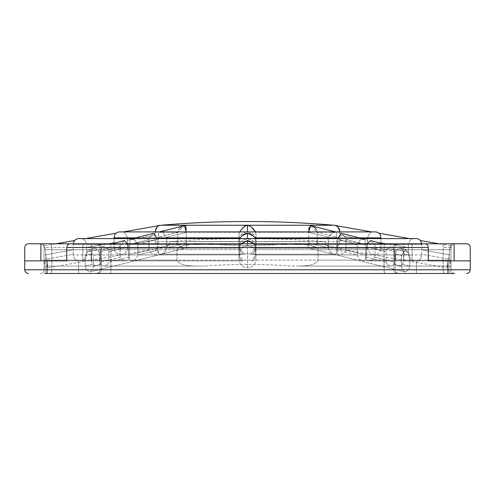 <?xml version="1.0" encoding="UTF-8"?>
<svg xmlns="http://www.w3.org/2000/svg" width="495" height="495" viewBox="0 0 495 495"><rect width="100%" height="100%" fill="white"/><g stroke="black" fill="none" stroke-linecap="round" stroke-linejoin="round"><path stroke-width="0.37" stroke-dasharray="2.48 1.86" d="M96.822 266.062C98.821 265.747 99.971 264.485 100.268 262.276C99.922 264.534 98.771 265.796 96.822 266.062L44.055 266.062C44.055 263.854 44.055 263.854 44.055 266.062C44.055 263.854 44.055 263.854 44.055 266.062L44.055 247.5L44.055 266.062L96.822 266.062M100.553 260.123L100.77 249.728L103.022 245.959L108.727 249.728L108.956 251.652L108.727 249.728L103.022 245.959L100.77 249.728L100.553 260.123L45.54 260.123L100.553 260.123M390.741 266.062C388.587 265.747 387.115 264.485 386.329 262.276L386.044 260.123L386.329 262.276C387.183 264.534 388.655 265.796 390.741 266.062L290.305 266.062C261.768 263.847 233.232 263.847 204.695 266.062C233.232 263.847 261.768 263.847 290.305 266.062L297.019 266.062C309.412 266.168 316.416 264.188 318.031 260.123L318.031 249.728L316.701 247.5L318.031 249.728L318.031 260.123C316.404 264.188 309.4 266.168 297.019 266.062L391.7 266.062L394.311 264.268L395.499 260.123L395.499 254.009L396.773 249.728L395.499 254.009L401.42 255.482L406.024 249.461L409.817 255.482L406.024 249.461L401.42 255.482L401.42 266.038L402.212 269.775L405.133 272.04L408.771 269.775L409.817 266.038L408.771 269.775L405.133 272.04L402.212 269.775L401.42 266.038L401.42 255.482L395.499 254.009L395.499 260.123L394.311 264.268L391.7 266.062L390.741 266.062M204.695 266.062L104.259 266.062C106.413 265.747 107.885 264.485 108.671 262.276C107.817 264.534 106.345 265.796 104.259 266.062L103.3 266.062L100.689 264.268L103.3 266.062L197.981 266.062C185.588 266.168 178.584 264.188 176.969 260.123L176.969 249.728L178.299 247.5L176.969 249.728L98.227 249.728L94.7 248.032L92.317 249.728L91.099 254.009L92.317 249.728L94.7 248.032L98.227 249.728L99.501 254.009L98.227 249.728L176.969 249.728L176.969 260.123C178.596 264.188 185.6 266.168 197.981 266.062L204.695 266.062M108.956 260.123L108.956 251.652L108.956 260.123L386.044 260.123L386.273 249.728L391.978 245.959L394.23 249.728L394.447 251.652L394.23 249.728L391.978 245.959L386.273 249.728L386.044 260.123L108.956 260.123M398.178 266.062C396.179 265.747 395.029 264.485 394.732 262.276C395.078 264.534 396.229 265.796 398.178 266.062L450.945 266.062C450.945 263.854 450.945 263.854 450.945 266.062C450.945 263.854 450.945 263.854 450.945 266.062L398.178 266.062M394.447 260.123L394.447 251.652L394.447 260.123L449.46 260.123L394.447 260.123M119.988 254.925L120.334 257.27C121.492 259.621 123.243 260.822 125.588 260.865L126.856 260.865C128.941 260.741 129.808 258.786 129.449 254.999L129.449 244.443L130.408 239.135L134.652 240.013L137.845 244.443L134.776 240.075L130.402 239.128L129.449 244.53L86.582 244.53C85.827 241.275 84.565 239.456 82.783 239.073C84.503 239.382 85.765 241.195 86.582 244.53L86.606 247.438L86.582 244.53L129.449 244.53L129.449 254.999C129.783 258.873 128.917 260.828 126.856 260.865L125.588 260.865C123.292 260.853 121.535 259.658 120.334 257.27L119.988 254.925L120.291 244.53L119.988 246.801L100.553 251.652L119.988 246.801L119.988 254.925L73.223 254.925L73.223 254.337L73.223 254.925C73.904 258.885 75.834 260.865 79.014 260.865L125.588 260.865L79.014 260.865C75.896 260.915 73.965 258.935 73.223 254.925L119.988 254.925M148.89 248.243L149.1 250.099C150.548 252.945 152.497 254.306 154.941 254.183L156.29 254.183C158.338 254.121 159.031 252.141 158.363 248.243L158.592 232.099L162.991 232.842L166.728 237.241L162.904 232.805L158.592 232.099L158.351 237.847L127.493 237.847C125.841 233.572 124.202 231.641 122.593 232.056C124.394 231.833 126.033 233.764 127.493 237.847L127.518 240.224L127.493 237.847L158.351 237.847L158.363 248.243C158.963 252.382 158.27 254.362 156.29 254.183L154.941 254.183C151.94 253.985 149.997 252.623 149.1 250.099L149.063 237.847L148.89 239.599L129.449 244.443L148.89 239.599L148.89 248.243L114.116 248.243C115.063 252.481 116.975 254.461 119.846 254.183L121.312 254.183C124.424 254.331 126.479 252.351 127.475 248.243L127.518 240.224L127.475 248.243C126.435 252.394 124.381 254.374 121.312 254.183L119.846 254.183C116.969 254.461 115.057 252.481 114.116 248.243L114.122 247.129L114.116 248.243L148.89 248.243M163.276 247.5L160.665 247.5C158.016 248.014 156.154 246.034 155.065 241.56L155.083 239.908L155.065 241.56L177.804 241.56L177.915 242.915C179.103 245.984 181.294 247.512 184.493 247.5L187.692 247.5C187.197 247.834 186.739 246.306 186.318 242.915C186.652 245.984 187.11 247.512 187.692 247.5L184.493 247.5C181.838 247.834 179.642 246.306 177.915 242.915L177.804 232.279L158.326 237.241L177.804 232.384L177.804 241.56L155.065 241.56C156.364 246.194 158.227 248.174 160.665 247.5L163.276 247.5L47.996 267.826L46.45 259.058L47.996 267.826M91.099 260.123L92.293 264.268L95.683 266.062L92.293 264.268L91.099 260.123L91.099 254.009L85.183 255.482L85.183 266.038L86.229 269.775L85.183 266.038L85.183 255.482L88.976 249.461L93.58 255.482L93.58 266.038L92.788 269.775L89.867 272.04L86.229 269.775L89.867 272.04L92.788 269.775L93.58 266.038L93.58 255.482L88.976 249.461L85.183 255.482L91.099 254.009L91.099 260.123L44.055 260.123L91.099 260.123M166.747 247.791L166.735 248.243C164.798 252.382 162.632 254.362 160.244 254.183L159.508 254.183C158.524 253.985 157.856 252.623 157.497 250.099C158.01 252.945 158.685 254.306 159.508 254.183L160.244 254.183C162.954 254.121 165.113 252.141 166.735 248.243L166.728 237.241L166.747 247.791L186.318 242.915L186.207 241.56L186.318 242.915L166.747 247.791M137.845 254.999C136.447 258.873 134.479 260.828 131.936 260.865L131.113 260.865C130.092 260.853 129.3 259.658 128.731 257.27C129.282 259.621 130.074 260.822 131.113 260.865L131.936 260.865C134.572 260.741 136.54 258.786 137.845 254.999L137.845 244.443L137.845 254.999L157.497 250.099L157.286 248.243L157.497 250.099L137.845 254.999M45.169 273.488L45.169 260.865L78.581 260.865L45.169 260.865L78.581 260.865L45.169 260.865L45.169 273.488L78.581 273.488L50.496 273.488C51.251 273.457 51.715 272.219 51.888 269.775L86.229 269.775L51.888 269.775L51.888 247.5C51.715 245.056 51.251 243.818 50.496 243.788L91.575 243.788L82.875 243.788L91.575 243.788L82.875 243.788L82.875 260.865L66.751 260.865L91.575 260.865L82.875 260.865L82.875 243.788L70.463 243.788L82.875 243.788M466.538 273.488A3.713 3.713 0 0 0 470.25 269.775L470.25 260.865L403.425 260.865L470.25 260.865L428.249 260.865L428.249 247.5C427.884 245.025 426.647 243.788 424.537 243.788L454.657 243.788C452.436 243.911 451.199 245.149 450.945 247.5L450.945 269.775L443.112 269.775L450.945 269.775C451.205 272.071 452.442 273.308 454.657 273.488L40.343 273.488C42.558 273.308 43.795 272.071 44.055 269.775C43.795 272.071 42.558 273.308 40.343 273.488L50.496 273.488C51.251 273.457 51.715 272.219 51.888 269.775L51.888 247.5L101.228 247.5L99.941 247.5L99.941 269.775C99.483 272.219 98.053 273.457 95.646 273.488L449.831 273.488L95.646 273.488C98.053 273.457 99.483 272.219 99.941 269.775L402.212 269.775L92.788 269.775L101.228 269.775L99.941 269.775L99.941 247.5C99.483 245.056 98.053 243.818 95.646 243.788L109.816 243.788L95.646 243.788C98.053 243.818 99.483 245.056 99.941 247.5L51.888 247.5C51.715 245.056 51.251 243.818 50.496 243.788L91.575 243.788L40.875 243.788L40.875 260.865L91.575 260.865L40.875 260.865M449.831 260.865L416.419 260.865L449.831 260.865L416.419 260.865L449.831 260.865L449.831 273.488L449.831 260.865M416.419 273.488L416.419 260.865L416.419 273.488M454.657 273.488C452.442 273.308 451.205 272.071 450.945 269.775L450.945 247.5L450.945 266.062L450.945 247.5L443.112 247.5L443.112 269.775C443.285 272.219 443.749 273.457 444.504 273.488C443.749 273.457 443.285 272.219 443.112 269.775L408.771 269.775L443.112 269.775L443.112 247.5C443.285 245.056 443.749 243.818 444.504 243.788L403.425 243.788L403.425 260.865L403.425 243.788L466.538 243.788C468.647 243.788 469.885 245.025 470.25 247.5L470.25 260.865M412.125 243.788L412.125 260.865L412.125 243.788L424.537 243.788L70.463 243.788C68.353 243.788 67.116 245.025 66.751 247.5L66.751 260.865L24.75 260.865L24.75 269.775L47.025 269.775L47.025 260.865M24.75 260.865L24.75 247.5C25.115 245.025 26.353 243.788 28.463 243.788L40.875 243.788M44.055 245.798L44.055 243.788L204.695 243.788C233.232 246.003 261.768 246.003 290.305 243.788L450.945 243.788L450.945 245.798L450.945 243.788L290.305 243.788C261.768 246.003 233.232 246.003 204.695 243.788L44.055 243.788L44.055 245.798A5.94 5.94 0 0 1 44.135 245.891L45.664 249.728L45.707 254.789C45.484 253.607 45.484 253.607 45.707 254.789C45.484 253.607 45.484 253.607 45.707 254.789L45.664 249.728L44.135 245.891L56.053 243.788M277.961 243.788L399.354 243.788L277.961 243.788C307.055 243.986 311.262 245.075 316.701 247.5C312.413 245.421 307.649 243.887 277.961 243.788L454.657 243.788C452.442 243.911 451.205 245.149 450.945 247.5C451.205 245.204 452.442 243.967 454.657 243.788C452.442 243.967 451.205 245.204 450.945 247.5L443.112 247.5C443.285 245.056 443.749 243.818 444.504 243.788L397.485 243.788C395.233 244.01 393.995 245.248 393.772 247.5L395.06 247.5C395.517 245.056 396.947 243.818 399.354 243.788C396.947 243.818 395.517 245.056 395.06 247.5L393.772 247.5L393.772 269.775C393.995 272.027 395.233 273.265 397.485 273.488C395.233 273.265 393.995 272.027 393.772 269.775L393.772 247.5C393.995 245.248 395.233 244.01 397.485 243.788M217.039 243.788C187.945 243.986 183.738 245.075 178.299 247.5C182.587 245.421 187.351 243.887 217.039 243.788L97.515 243.788C99.767 244.01 101.005 245.248 101.228 247.5L101.228 269.775C101.005 272.027 99.767 273.265 97.515 273.488C99.767 273.265 101.005 272.027 101.228 269.775L101.228 247.5C101.005 245.248 99.767 244.01 97.515 243.788M247.5 243.788L247.5 245.891C250.767 246.151 253.137 247.432 254.597 249.728L256.045 254.789C250.346 253.601 244.654 253.601 238.955 254.789C244.654 253.601 250.346 253.601 256.045 254.789L254.597 249.728C253.131 247.426 250.761 246.151 247.5 245.891C244.233 246.151 241.863 247.432 240.403 249.728C241.869 247.426 244.239 246.151 247.5 245.891L247.5 240.521C250.266 240.768 252.555 242.105 254.362 244.53L256.039 249.802L253.78 243.788M450.945 245.798A5.94 5.94 0 0 0 450.865 245.891L449.336 249.728L450.865 245.891L438.947 243.788M375.012 246.801L374.709 244.53L370.557 240.62L374.709 244.53L375.012 246.801L394.447 251.652L375.012 246.801L375.012 254.925L375.012 246.801M367.154 243.788L366.609 246.801L366.931 244.53L370.557 240.62L383.266 243.788M328.272 237.241L332.096 232.805L336.408 232.099L336.674 237.241L336.408 232.099L332.009 232.842L328.272 237.241L328.253 237.847L328.272 237.241L308.793 232.279L328.272 237.241M316.627 230.014L317.196 232.384L310.588 225.664L313.483 226.828M308.8 231.908L308.868 230.057M380.933 238.59L380.878 242.587L380.958 237.847L345.937 237.847L341.228 233.306L345.937 237.847L346.11 239.599L345.937 237.847L359.444 237.847M337.776 238.59L337.714 239.599L337.899 237.847L341.228 233.306L364.592 239.128L365.551 244.443L364.592 239.135L360.348 240.013L357.155 244.443L360.224 240.075L364.598 239.128M403.901 254.009L402.683 249.728L400.3 248.032L396.773 249.728L400.3 248.032L402.683 249.728L403.901 254.009L409.817 255.482L409.817 266.038L409.817 255.482L403.901 254.009L403.901 260.123L402.707 264.268L399.317 266.062L402.707 264.268L403.901 260.123L403.901 254.009M238.955 254.789L240.403 249.728L238.955 254.789L238.961 259.058L238.961 249.802L240.638 244.53L238.961 249.802L238.955 254.789M449.336 249.728L449.293 254.789C449.516 253.607 449.516 253.607 449.293 254.789C449.516 253.607 449.516 253.607 449.293 254.789L449.336 249.728L394.23 249.728L449.336 249.728M124.369 240.638L120.291 244.53L124.443 240.62L128.069 244.53L128.391 246.801L127.846 243.788M186.132 230.057L186.207 241.56L239.11 241.56L238.961 239.908L239.11 241.56C241.294 246.194 243.268 248.174 245.044 247.5L249.956 247.5C251.955 248.014 253.929 246.034 255.89 241.56L256.039 239.908L255.89 241.56C253.706 246.194 251.732 248.174 249.956 247.5L245.044 247.5C243.045 248.014 241.071 246.034 239.11 241.56L186.207 241.56L186.2 231.908M183.317 225.998L184.412 225.664L177.804 232.279L178.676 229.476M130.402 239.135L153.772 233.306L149.063 237.847L153.772 233.306L157.101 237.847L157.286 239.599L157.224 238.59M238.961 254.337L238.961 259.058A8.91 8.774 180 0 0 247.5 267.826A8.91 8.774 180 0 1 238.961 259.058L238.961 254.337M128.391 254.925L128.391 246.801L108.956 251.652L128.391 246.801L128.731 257.27L128.391 254.925L238.98 254.925C240.007 258.885 241.331 260.865 242.958 260.865C241.374 260.915 240.05 258.935 238.98 254.925L128.391 254.925M73.223 254.337L73.149 244.53L73.223 249.802L45.707 254.789L46.45 259.058L45.707 254.789L73.223 249.802L73.223 254.337L46.45 259.058L73.223 254.337M256.039 254.337L256.039 259.058A8.91 8.774 180 0 1 247.5 267.826A8.91 8.774 180 0 0 256.039 259.058L256.039 254.337M366.609 254.925L366.609 246.801L386.044 251.652L366.609 246.801L366.269 257.27L366.609 254.925L256.02 254.925C254.993 258.885 253.669 260.865 252.042 260.865C253.626 260.915 254.95 258.935 256.02 254.925L366.609 254.925M421.777 254.337L421.851 244.53L421.777 249.802L449.293 254.789L447.004 267.826L449.293 254.789L421.777 249.802L421.777 254.337L448.55 259.058L421.777 254.337M99.501 260.123L99.501 254.009L93.58 255.482L99.501 254.009L99.501 260.123L100.689 264.268L99.501 260.123L176.969 260.123L99.501 260.123M239.883 238.59L238.961 242.587L239.029 248.243L157.286 248.243L157.286 239.599L137.845 244.443L157.286 239.599L157.286 248.243L239.029 248.243C240.539 252.481 242.142 254.461 243.831 254.183C242.135 254.461 240.533 252.481 239.029 248.243L238.961 242.587L240.292 237.847L241.888 235.849M95.683 266.062L44.055 266.062L95.683 266.062M450.945 266.062L399.317 266.062L450.945 266.062M44.055 269.775L44.055 247.5C43.795 245.149 42.558 243.911 40.343 243.788C42.564 243.911 43.801 245.149 44.055 247.5C43.795 245.204 42.558 243.967 40.343 243.788C42.558 243.967 43.795 245.204 44.055 247.5L51.888 247.5L44.055 247.5L44.055 269.775M309.029 227.273L310.588 225.664L335.629 231.908M313.75 226.988L314.133 227.242M314.572 227.564L314.956 227.886M315.358 228.263L315.692 228.628M315.959 228.944L316.324 229.476M110.942 247.5C110.861 245.204 110.49 243.967 109.816 243.788C110.49 243.967 110.861 245.204 110.942 247.5L178.299 247.5L99.941 247.5L110.942 247.5L110.942 269.775C110.861 272.071 110.49 273.308 109.816 273.488C110.49 273.308 110.861 272.071 110.942 269.775L110.942 247.5M384.058 269.775C384.139 272.071 384.51 273.308 385.184 273.488C384.51 273.308 384.139 272.071 384.058 269.775L384.058 247.5C384.139 245.204 384.51 243.967 385.184 243.788C384.51 243.967 384.139 245.204 384.058 247.5L316.701 247.5L384.058 247.5L384.058 269.775M395.06 269.775C395.517 272.219 396.947 273.457 399.354 273.488C396.947 273.457 395.517 272.219 395.06 269.775L395.06 247.5L395.06 269.775M374.666 257.27C373.508 259.621 371.757 260.822 369.412 260.865L368.144 260.865C366.059 260.741 365.192 258.786 365.551 254.999C365.217 258.873 366.083 260.828 368.144 260.865L369.412 260.865C371.708 260.853 373.465 259.658 374.666 257.27L375.012 254.925L374.666 257.27L394.732 262.276L374.666 257.27M345.9 250.099C344.452 252.945 342.503 254.306 340.059 254.183L338.71 254.183C336.662 254.121 335.969 252.141 336.637 248.243L336.674 237.241L336.637 248.243C336.037 252.382 336.73 254.362 338.71 254.183L340.059 254.183C343.06 253.985 345.003 252.623 345.9 250.099L346.11 248.243L345.9 250.099L365.551 254.999L345.9 250.099M317.085 242.915C315.897 245.984 313.706 247.512 310.507 247.5L307.308 247.5C307.803 247.834 308.261 246.306 308.682 242.915L308.793 232.384L308.682 242.915C308.348 245.984 307.89 247.512 307.308 247.5L310.507 247.5C313.162 247.834 315.358 246.306 317.085 242.915L317.196 241.56L317.085 242.915L336.65 247.791L317.085 242.915M328.253 247.791L328.265 248.243C330.202 252.382 332.368 254.362 334.756 254.183L335.492 254.183C336.476 253.985 337.144 252.623 337.503 250.099L337.714 239.599L357.155 244.443L337.714 239.599L337.503 250.099C336.99 252.945 336.315 254.306 335.492 254.183L251.169 254.183C252.865 254.461 254.467 252.481 255.971 248.243C254.461 252.481 252.858 254.461 251.169 254.183L335.492 254.183L250.625 254.183L255.358 248.243L256.039 244.765L255.723 237.847C253.669 233.572 250.928 231.641 247.5 232.056C243.534 232.013 240.793 233.943 239.277 237.847L238.961 240.224L239.277 237.847C241.331 233.572 244.072 231.641 247.5 232.056C251.466 232.013 254.207 233.943 255.723 237.847L256.039 240.224L256.039 235.366L256.039 244.765L255.358 248.243L250.625 254.183L334.756 254.183C332.046 254.121 329.887 252.141 328.265 248.243L328.253 237.847L255.723 237.847L328.253 237.847L328.253 247.791L308.682 242.915L328.253 247.791M357.155 254.999C358.553 258.873 360.521 260.828 363.064 260.865L363.887 260.865C364.908 260.853 365.7 259.658 366.269 257.27C365.718 259.621 364.926 260.822 363.887 260.865L363.064 260.865C360.428 260.741 358.46 258.786 357.155 254.999L337.503 250.099L357.155 254.999M357.155 254.925L357.155 244.53L255.562 244.53L256.039 247.438L255.562 244.53C254.616 241.275 251.924 239.456 247.5 239.073C243.571 239.209 240.886 241.028 239.438 244.53L238.961 247.438L239.438 244.53C240.384 241.275 243.076 239.456 247.5 239.073C251.429 239.209 254.114 241.028 255.562 244.53L357.155 244.53L357.155 254.925L255.556 254.925L251.633 260.865L252.042 260.865L251.633 260.865L255.556 254.925L256.039 247.438L255.556 254.925L357.155 254.925M131.113 260.865L242.958 260.865L131.113 260.865M415.986 260.865L369.412 260.865L415.986 260.865C419.104 260.915 421.035 258.935 421.777 254.925C421.096 258.885 419.166 260.865 415.986 260.865L368.144 260.865L415.986 260.865M243.367 260.865L131.936 260.865L243.367 260.865L242.958 260.865L243.367 260.865L239.444 254.925L243.367 260.865M79.014 260.865L126.856 260.865L79.014 260.865M80.487 260.865C84.187 260.512 86.217 258.532 86.582 254.925C85.858 258.848 83.828 260.828 80.487 260.865M414.513 260.865C410.813 260.512 408.783 258.532 408.418 254.925C409.142 258.848 411.172 260.828 414.513 260.865M86.582 254.925L86.606 247.438L86.582 254.925L129.449 254.925L86.582 254.925M135.556 237.847L114.042 237.847L114.122 247.129L114.067 238.59M155.083 239.908L155.034 232.279L155.083 235.366L127.518 240.224L155.083 235.366L155.083 239.908L127.518 244.765L155.083 239.908M73.792 241.659L73.279 243.101M73.173 243.788L73.149 244.53L73.173 243.788M414.562 238.59A5.94 5.94 0 0 0 412.217 239.073C410.497 239.382 409.235 241.195 408.418 244.53C409.173 241.275 410.435 239.456 412.217 239.073L409.47 238.59L85.53 238.59L82.783 239.073A5.94 5.94 0 0 0 80.438 238.59M123.428 231.908L122.593 232.056A5.94 5.94 0 0 0 121.275 231.908L373.725 231.908A5.94 5.94 0 0 0 372.407 232.056C370.607 231.833 368.967 233.764 367.507 237.847L367.482 240.224L367.507 237.847C369.159 233.572 370.798 231.641 372.407 232.056L371.572 231.908M159.829 225.491L158.66 225.943M158.289 226.141L157.911 226.382M157.639 226.58L156.197 228.121M155.028 231.908L155.034 232.279L155.028 231.908M241.22 243.788L240.638 244.53C242.482 242.055 244.765 240.719 247.5 240.521M416.048 238.59L78.953 238.59M421.827 243.788L421.851 244.53C421.505 242.148 421.035 240.811 420.434 240.521M408.418 244.53L408.394 247.438L408.418 244.53L365.551 244.443L365.551 254.925L365.551 244.53L408.418 244.53M380.958 237.847C380.463 235.001 379.783 233.448 378.91 233.201M339.972 231.908L339.917 235.366L339.811 230.522M339.248 228.882L338.332 227.496M337.51 226.691L337.07 226.37M336.73 226.153L336.34 225.943M335.969 225.769L335.171 225.491M408.394 251.98L408.394 247.438L408.418 254.925L408.394 251.98L380.878 247.129L380.878 242.587L408.394 247.438L380.878 242.587L380.884 248.243L380.878 247.129L408.394 251.98M339.917 239.908L339.917 235.366L367.482 240.224L367.482 244.765L367.482 240.224L339.917 235.366L339.917 239.908L339.935 241.56L339.917 239.908L367.482 244.765L367.525 248.243C368.565 252.394 370.619 254.374 373.688 254.183L375.154 254.183C378.032 254.461 379.943 252.481 380.884 248.243C379.937 252.481 378.025 254.461 375.154 254.183L373.688 254.183C370.576 254.331 368.521 252.351 367.525 248.243L367.482 244.765L339.917 239.908M331.724 247.5L334.335 247.5L331.724 247.5L447.004 267.826M334.335 247.5C336.984 248.014 338.846 246.034 339.935 241.56C338.636 246.194 336.773 248.174 334.335 247.5L310.507 247.5L334.335 247.5M238.961 251.98L238.961 247.438L239.444 254.925L238.961 247.129L238.961 251.98M346.11 248.243L346.11 239.599L365.551 244.443L346.11 239.599L346.11 248.243L380.884 248.243L346.11 248.243M317.196 241.56L317.196 232.384L336.674 237.241L317.196 232.384L317.196 241.56L339.935 241.56L317.196 241.56M159.508 254.183L243.831 254.183L159.508 254.183M179.042 228.944L179.376 228.548M179.623 228.282L180.044 227.886M180.421 227.57L180.892 227.224M181.232 227.001L181.56 226.803M181.776 226.685L182.253 226.444M184.79 225.578L185.186 225.503M186.083 229.105L186.101 229.494M256.039 242.587L255.117 238.59L256.039 242.587L255.971 248.243L256.039 242.587M247.5 247.5L247.5 267.826L247.5 247.5M239.642 231.908L238.961 235.366L238.961 244.765L239.642 248.243L244.375 254.183L160.244 254.183L244.375 254.183L239.642 248.243L238.961 244.765L238.961 235.366L239.5 232.279L242.544 227.886M238.961 242.587L238.961 247.438L238.961 242.587M256.039 247.129L256.039 251.98L256.039 247.129M256.039 239.908L256.039 244.765L256.039 235.366L255.5 232.279L256.039 235.366L256.039 239.908M247.451 233.207L247.5 238.59A982.327 982.327 0 0 1 325.463 241.69L169.537 241.69A5.94 5.94 0 0 1 163.597 247.5L331.403 247.5L163.597 247.5M253.112 235.849L254.708 237.847L337.899 237.847M246.64 225.658L247.494 225.491L247.5 231.908M247.506 225.491L248.824 225.8M250.124 226.333L250.946 226.784M251.404 227.081L251.769 227.335M252.004 227.514L252.456 227.886M253.768 229.241L254.776 230.713M255.358 231.908L255.5 232.279L255.358 231.908M243.596 227.081L244.542 226.506M244.876 226.333L246.207 225.788M375.21 231.908L119.79 231.908M238.961 244.765L238.961 235.366L238.961 244.765M373.725 231.908L121.275 231.908M249.956 247.5L307.308 247.5L249.956 247.5M187.692 247.5L245.044 247.5L187.692 247.5M160.665 247.5L184.493 247.5L160.665 247.5M247.5 238.59A982.327 982.327 0 0 0 169.537 241.69L325.463 241.69A5.94 5.94 0 0 0 331.403 247.5M28.463 273.488A3.713 3.713 0 0 1 24.75 269.775A3.713 3.713 0 0 0 28.463 273.488M78.581 273.488L78.581 260.865L78.581 273.488M120.334 257.27L100.268 262.276L120.334 257.27M149.1 250.099L129.449 254.999L149.1 250.099M177.915 242.915L158.351 247.791L177.915 242.915M92.293 264.268L85.183 266.038L92.293 264.268M128.731 257.27L108.671 262.276L128.731 257.27M100.689 264.268L93.58 266.038L100.689 264.268M47.025 273.488L47.025 269.775L470.25 269.775M447.975 273.488L447.975 260.865M428.249 247.5L66.751 247.5M386.273 249.728L254.597 249.728L386.273 249.728M240.403 249.728L108.727 249.728L240.403 249.728M100.77 249.728L45.664 249.728L100.77 249.728M186.207 232.384L166.728 237.241L186.207 232.384M240.638 244.53L128.069 244.53L240.638 244.53M120.291 244.53L73.149 244.53L120.291 244.53M366.931 244.53L254.362 244.53L366.931 244.53M421.777 254.925L375.012 254.925L421.777 254.925M421.851 244.53L374.709 244.53L421.851 244.53M92.317 249.728L44.055 249.728L92.317 249.728M450.945 249.728L402.683 249.728L450.945 249.728M450.945 260.123L403.901 260.123L450.945 260.123M395.499 260.123L318.031 260.123L395.499 260.123M396.773 249.728L318.031 249.728L396.773 249.728M402.707 264.268L409.817 266.038L402.707 264.268M366.269 257.27L386.329 262.276L366.269 257.27M394.311 264.268L401.42 266.038L394.311 264.268M239.444 254.925L137.845 254.925L239.444 254.925M365.551 254.925L408.418 254.925L365.551 254.925M114.122 247.129L86.606 251.98L114.122 247.129M114.122 242.587L86.606 247.438L114.122 242.587M239.438 244.53L137.845 244.53L239.438 244.53M337.714 248.243L255.971 248.243L337.714 248.243M240.292 237.847L157.101 237.847M158.363 248.243L127.475 248.243L158.363 248.243M239.642 248.243L166.735 248.243L239.642 248.243M336.637 248.243L367.525 248.243L336.637 248.243M255.358 248.243L328.265 248.243L255.358 248.243M239.277 237.847L166.747 237.847L239.277 237.847M367.507 237.847L336.65 237.847L367.507 237.847M308.793 241.56L255.89 241.56L308.793 241.56M239.5 232.279L186.207 232.279L239.5 232.279M177.804 232.279L155.034 232.279L177.804 232.279M308.793 232.279L255.5 232.279L308.793 232.279M339.966 232.279L317.196 232.279L339.966 232.279M333.871 225.25L161.129 225.25M454.125 243.788L454.125 260.865M44.055 264.052L45.54 260.123L45.54 253.923M450.945 264.052L449.46 260.123L449.46 253.923M188.279 247.5L89.867 272.04L188.279 247.5M362.427 238.59L364.598 239.135M400.3 248.032L406.024 249.461L400.3 248.032M111.734 243.788L124.443 240.62M159.371 231.908L184.412 225.664M132.573 238.59L130.408 239.128M94.7 248.032L88.976 249.461L94.7 248.032M306.721 247.5L405.133 272.04L306.721 247.5M91.575 260.865L91.575 243.788L91.575 260.865"/><path stroke-width="0.74" d="M454.657 273.488L45.169 273.488M466.538 273.488A3.713 3.713 0 0 0 470.25 269.775L470.25 247.5C469.885 245.025 468.647 243.788 466.538 243.788L412.125 243.788M28.463 273.488A3.713 3.713 0 0 1 24.75 269.775L24.75 260.865L66.751 260.865L66.751 247.5C67.116 245.025 68.353 243.788 70.463 243.788L424.537 243.788C426.647 243.788 427.884 245.025 428.249 247.5L428.249 260.865L470.25 260.865M82.875 243.788L40.875 243.788L40.875 260.865M24.75 260.865L24.75 247.5C25.115 245.025 26.353 243.788 28.463 243.788L40.875 243.788M277.961 243.788L397.485 243.788M97.515 243.788L217.039 243.788M383.266 243.788L370.557 240.62L367.154 243.788M335.629 231.908L310.588 225.664L308.8 231.908M362.427 238.59L341.228 233.306L337.776 238.59M127.846 243.788L124.369 240.638M186.2 231.908L184.412 225.664L184.79 225.578M157.224 238.59L153.772 233.306L132.573 238.59M308.868 230.057L309.029 227.273M314.133 227.242L314.572 227.564M314.956 227.886L315.358 228.263M315.692 228.628L315.959 228.944M316.324 229.476L316.627 230.014M73.279 243.101L74.566 240.521L56.053 243.788M438.947 243.788L420.434 240.521A5.94 5.94 0 0 0 416.048 238.59L78.953 238.59A5.94 5.94 0 0 0 74.566 240.521L73.792 241.659M378.91 233.201A5.94 5.94 0 0 0 375.21 231.908L119.79 231.908A5.94 5.94 0 0 0 116.09 233.201C115.224 233.442 114.537 234.989 114.042 237.847C114.537 235.001 115.217 233.448 116.09 233.201L85.53 238.59L414.562 238.59L409.47 238.59L378.91 233.201C379.776 233.442 380.463 234.989 380.958 237.847L380.958 237.458M155.034 232.279C156.637 227.013 158.239 224.755 159.829 225.491L123.428 231.908M158.66 225.943L158.289 226.141M156.197 228.121L155.028 231.908M339.811 230.522L339.248 228.882M338.332 227.496L337.51 226.691M337.07 226.37L336.73 226.153M336.34 225.943L335.969 225.769M339.966 232.279C338.37 227.026 336.773 224.761 335.171 225.491L371.572 231.908M420.434 240.521L421.827 243.788M359.444 237.847L380.958 237.847L380.933 238.59M178.676 229.476L179.042 228.944M180.044 227.886L180.421 227.57M180.892 227.224L181.232 227.001M182.253 226.444L182.624 226.271M182.903 226.153L183.317 225.998M185.186 225.503L185.885 225.893M185.903 226.135L185.959 227.056M185.972 227.285L186.083 229.105M186.101 229.494L186.132 230.057M114.067 238.59L114.042 237.847L135.556 237.847M337.899 237.847L254.708 237.847L255.117 238.59L254.708 237.847C252.883 235.063 250.482 233.516 247.5 233.201C244.629 233.442 242.228 234.989 240.292 237.847L239.883 238.59M247.5 238.59L247.5 233.201L253.112 235.849M255.5 232.279C252.141 227.137 249.474 224.879 247.5 225.491L247.5 231.908M248.824 225.8L249.548 226.073M249.783 226.172L250.124 226.333M250.946 226.784L251.404 227.081M252.456 227.886L253.768 229.241M254.776 230.713L255.358 231.908M241.888 235.849L247.451 233.207M242.544 227.886L242.996 227.521M243.231 227.335L243.596 227.081M244.542 226.506L244.876 226.333M246.207 225.788L246.64 225.658M253.78 243.788L247.5 240.521L247.5 243.788M247.5 240.521L241.22 243.788M247.5 225.491C245.644 224.798 242.977 227.063 239.5 232.279M159.829 225.491A7.054 7.054 0 0 1 161.129 225.25A999.405 999.405 0 0 1 333.871 225.25L161.129 225.25M335.171 225.491A7.054 7.054 0 0 0 333.871 225.25M240.292 237.847L157.101 237.847M454.125 243.788L454.125 260.865M470.25 269.775L447.975 269.775L447.975 260.865M447.975 273.488L447.975 269.775L24.75 269.775M47.025 273.488L47.025 260.865M66.751 247.5L428.249 247.5M124.443 240.62L111.734 243.788M184.412 225.664L159.371 231.908"/></g></svg>
